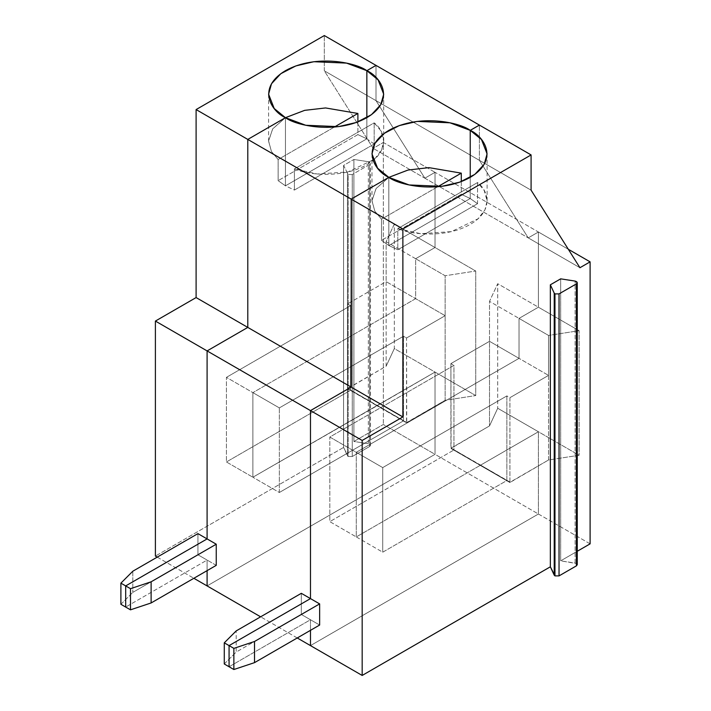 <?xml version="1.0" encoding="UTF-8"?>
<svg xmlns="http://www.w3.org/2000/svg" width="711" height="711" viewBox="0 0 711 711"><rect width="100%" height="100%" fill="white"/><g stroke="black" fill="none" stroke-linecap="round" stroke-linejoin="round"><path stroke-width="0.53" stroke-dasharray="3.56 2.67" d="M352.265 456.515L348.194 456.515L348.194 174.515L352.265 174.515L352.265 456.515L352.265 174.515L369.64 164.481L369.64 446.481L352.265 456.515L369.64 446.481L369.64 164.481L370.475 163.308L368.342 161.708L368.342 443.708L370.475 445.308L369.64 446.481C370.982 445.282 370.547 444.357 368.342 443.708L368.342 161.708C370.547 162.357 370.982 163.281 369.64 164.481L352.265 174.515L348.194 174.515L348.194 456.515L343.582 447.432L155.398 556.073L343.582 447.432L343.582 165.432L343.582 447.432L347.448 455.769L347.448 173.768L347.448 455.769L348.194 456.515L352.265 456.515M197.934 554.776L207.097 560.064L125.687 607.07L207.097 560.064L207.097 570.64L207.097 560.064L197.934 554.776L132.815 592.379L197.934 554.776L197.934 533.632L197.934 554.776M120.897 604.297L132.815 592.379L120.897 604.297M132.815 571.226L132.815 592.379L132.815 571.226M415.642 258.715L435.025 247.517L435.025 172.32L424.858 178.194L376.012 100.642L376.012 65.394L376.012 100.642L324.314 70.798L324.314 35.55L324.314 70.798L373.159 148.35L383.336 142.476L435.025 172.32L435.025 247.517L394.329 224.018L394.329 348.568L435.025 372.066L252.885 477.232L252.885 392.632L415.642 298.664L415.642 258.715L386.135 241.678L394.329 224.018L435.025 247.517L415.642 258.715L415.642 298.664L252.885 392.632L226.427 377.354L226.427 461.954L350.567 390.286L350.567 305.686L226.427 377.354L350.567 305.686L347.519 303.917L347.519 388.757L386.135 366.227L386.135 281.627L347.519 303.917L386.135 281.627L386.135 366.227L347.723 388.402L377.23 405.439L435.025 372.066L435.025 454.32L435.025 372.066L394.329 348.568L386.135 366.227L394.329 348.568L394.329 224.018L386.135 241.678L386.135 281.627L415.642 298.664L386.135 281.627L386.135 241.678L415.642 258.715L415.642 298.664L252.885 392.632L252.885 477.232L377.026 405.794L347.519 388.757L347.519 303.917L350.567 305.686L350.567 390.286L377.026 405.554L350.567 390.286L226.427 461.954L252.885 477.232L226.427 461.954L226.427 377.354L252.885 392.632L252.885 477.232L377.23 405.67L347.723 388.402L377.23 405.67L435.025 372.066L475.73 395.565L475.73 271.015L435.025 247.517L435.025 172.32L383.336 142.476L383.336 424.476L383.336 142.476L373.159 148.35L324.314 70.798L376.012 100.642L424.858 178.194L373.159 148.35L424.858 178.194L435.025 172.32L538.414 232.008L528.237 237.883L479.392 160.331L479.392 125.083L479.392 160.331L528.237 237.883L538.414 232.008L538.414 307.205L538.414 232.008L435.025 172.32L435.025 247.517L415.642 258.715L445.148 275.752L445.148 400.302L406.745 422.707L377.026 405.554L252.885 477.232L252.885 392.632L279.343 407.901L279.343 492.501L252.885 477.232L279.343 492.501L403.484 420.832L377.026 405.554L403.484 420.832L403.484 336.232L406.541 337.992L406.541 422.832L377.026 405.794L406.745 422.707L406.541 337.992L445.148 315.702L406.541 337.992L403.484 336.232L279.343 407.901L252.885 392.632L415.642 298.664L445.148 315.702L415.642 298.664L415.642 258.715L435.025 247.517L475.73 271.015L475.73 395.565L435.025 372.066L435.025 454.32L383.336 424.476L353.9 441.469L353.9 159.468L343.582 165.432L348.194 174.515L343.582 165.432L353.9 159.468L368.342 161.708L353.9 159.468L353.9 441.469L368.342 443.708L353.9 441.469L383.336 424.476L435.025 454.32L207.097 585.917L435.025 454.32L538.414 514.009L538.414 431.755L356.273 536.921L356.273 452.32L519.03 358.353L519.03 318.404L538.414 307.205L497.709 283.707L497.709 408.256L538.414 431.755L538.414 514.009L310.476 645.606L538.414 514.009L435.025 454.32L435.025 372.066L377.23 405.439L406.745 422.476L445.148 400.302L475.73 395.565L445.148 400.302L445.148 275.752L475.73 271.015L445.148 275.752L415.642 258.715M366.849 117.679L366.849 138.832L285.449 185.829L285.449 117.679L285.449 185.829L278.125 180.656L278.125 159.504L271.469 151.567L268.589 141.178L272.633 128.949L285.449 117.679L272.748 128.771L268.589 140.84L271.398 151.434L278.125 159.504L278.125 180.656L285.449 185.829L366.849 138.832L366.849 117.679L366.849 138.832L357.891 134.61L366.849 138.832L366.849 117.679M357.891 121.91L357.891 134.61L278.125 180.656L357.891 134.61L357.891 121.91M157.229 557.131L193.863 578.283L157.229 557.131M334.294 127.082L278.125 159.504L334.294 127.082M229.075 666.758L310.476 619.752L310.476 630.328L310.476 619.752L301.322 614.464L301.322 593.321L301.322 614.464L310.476 619.752L229.075 666.758L310.476 619.752L310.476 630.328L310.476 619.752L319.639 625.04L310.476 619.752L229.075 666.758M470.238 177.368L470.238 198.52L388.828 245.517L388.828 177.368L388.828 245.517L381.514 240.345L381.514 219.192L374.857 211.256L371.969 200.866L376.012 188.637L388.837 177.368L376.137 188.459L371.977 200.529L374.777 211.123L381.514 219.192L381.514 240.345L388.828 245.517L470.238 198.52L470.238 177.368L470.238 198.52L461.279 194.299L470.238 198.52L477.552 203.693L477.552 182.549L484.218 190.486L487.097 200.866L484.92 209.923L477.899 218.89L451.334 231.626L420.592 233.697L397.796 228.595L397.796 249.748L388.828 245.517L388.828 177.368L388.828 245.517L397.796 249.748L477.552 203.693L470.238 198.52L388.828 245.517L470.238 198.52L470.238 177.368M297.251 637.971L260.617 616.819L297.251 637.971M207.097 585.917L435.025 454.32L207.097 585.917M207.097 570.64L207.097 560.064L125.687 607.07L207.097 560.064L207.097 570.64M285.449 117.679L285.449 185.829L366.849 138.832L374.173 144.004L374.173 122.861L380.829 130.797L383.709 141.178L381.531 150.234L374.51 159.202L347.946 171.938L317.213 174.008L294.407 168.907L294.407 190.059L285.449 185.829L285.449 117.679M376.012 65.394L376.012 100.642L424.858 178.194L435.025 172.32L424.858 178.194L528.237 237.883L424.858 178.194L376.012 100.642L479.392 160.331L376.012 100.642L376.012 65.394M374.173 144.004L366.849 138.832L285.449 185.829L294.407 190.059L374.173 144.004L294.407 190.059L294.407 168.907L374.173 122.861L374.173 144.004M294.407 168.907C308.307 175.226 343.191 178.461 366.849 164.685C390.721 151.016 385.122 130.886 374.173 122.861L294.407 168.907M216.251 565.352L207.097 560.064L216.251 565.352M224.276 663.985L236.194 652.067L301.322 614.464L236.194 652.067L236.194 630.915L236.194 652.067L224.276 663.985M461.279 181.598L461.279 194.299L381.514 240.345L461.279 194.299L461.279 181.598M437.674 186.771L381.514 219.192L437.674 186.771M377.23 405.439L406.745 422.707L377.23 405.439M403.484 420.832L279.343 492.501L279.343 407.901L403.484 336.232L403.484 420.832M451.112 448.09L480.618 465.127L538.414 431.755L497.709 408.256L489.515 425.916L451.112 448.321L480.618 465.358L451.112 448.09L489.515 425.916L497.709 408.256L497.709 283.707L489.515 301.366L489.515 425.916L489.515 341.316L519.03 358.353L356.273 452.32L329.815 437.043L453.956 365.374L453.956 449.974L480.414 465.483L450.907 448.445L480.414 465.483L450.907 448.445L450.907 363.605L453.956 365.374L450.907 363.605L489.515 341.316L450.907 363.605L451.112 448.09M519.03 318.404L519.03 358.353L489.515 341.316L489.515 301.366L519.03 318.404L489.515 301.366L497.709 283.707L538.414 307.205L519.03 318.404L548.537 335.441L548.537 375.39L509.92 397.68L506.872 395.92L382.722 467.598L356.273 452.32L356.273 536.921L329.815 521.643L329.815 437.043L356.273 452.32L519.03 358.353L548.537 375.39L519.03 358.353L519.03 318.404L538.414 307.205L538.414 232.008L568.302 249.268L538.414 232.008L528.237 237.883L479.392 160.331L479.392 125.083L479.392 160.331L531.09 190.175L479.392 160.331L528.237 237.883L579.936 267.727L528.237 237.883L538.414 232.008L538.414 307.205L579.118 330.704L579.118 455.253L548.537 459.99L548.537 335.441L579.118 330.704L538.414 307.205L519.03 318.404L519.03 358.353L356.273 452.32L382.722 467.598L506.872 395.92L506.872 480.52L382.722 552.189L382.722 467.598L382.722 552.189L356.273 536.921L480.414 465.243L453.956 449.974L453.956 365.374L329.815 437.043L329.815 521.643L453.956 449.974L329.815 521.643L356.273 536.921L356.273 452.32L356.273 536.921L382.722 552.189L506.872 480.52L480.414 465.243L356.273 536.921L480.414 465.243L506.872 480.52L506.872 395.92L509.92 397.68L509.92 482.52L480.414 465.483L509.92 482.52L480.618 465.127L510.125 482.396L480.618 465.127L510.125 482.165L548.537 459.99L579.118 455.253L538.414 431.755L480.618 465.127L538.414 431.755L579.118 455.253L579.118 330.704L548.537 335.441L519.03 318.404M590.103 543.853L538.414 514.009L538.414 431.755L538.414 514.009L590.103 543.853M477.552 203.693L397.796 249.748L397.796 228.595L477.552 182.549L477.552 203.693M477.552 182.549L397.796 228.595C411.696 234.914 446.57 238.149 470.238 224.374C494.109 210.705 488.51 190.575 477.552 182.549M577.252 564.685L575.119 563.085L560.668 560.846L560.668 278.845L560.668 560.846L577.252 551.274L560.668 560.846L576.408 563.512M310.476 645.606L538.414 514.009L310.476 645.606M575.119 563.085L575.119 281.085L575.119 563.085M548.537 375.39L548.537 459.99L509.92 482.52L509.92 397.68L548.537 375.39M268.589 141.178L268.589 94.181M370.475 445.308L370.475 163.308M383.709 94.181L383.709 141.178M371.969 153.869L371.969 200.866M487.097 200.866L487.097 153.869"/><path stroke-width="1.07" d="M125.687 607.07L120.897 604.297L120.897 583.144L132.815 571.226L197.934 533.632L207.097 538.92L125.687 585.917L125.687 607.07L125.687 585.917L120.897 583.144L120.897 604.297L125.687 607.07L125.687 585.917L207.097 538.92L207.097 350.914L207.097 538.92L197.934 533.632L132.815 571.226L120.897 583.144L130.486 588.681L151.123 581.802L216.251 544.208L207.097 538.92L125.687 585.917L207.097 538.92L207.097 350.914L155.398 321.07L155.398 556.073L157.229 557.131L155.398 556.073L155.398 321.07L196.103 297.571L196.103 109.574L324.314 35.55L376.012 65.394L366.849 70.682L366.849 117.679L366.849 70.682L346.55 63.11L313.835 61.715L295.856 65.919L280.827 73.695L271.495 83.756L268.589 94.181L274.206 108.507L285.449 117.679L247.792 139.418L247.792 327.416L207.097 350.914L247.792 327.416L247.792 139.418L285.449 117.679L304.655 110.356L325.567 107.948L357.891 113.458L357.891 121.91L357.891 113.458L334.294 127.082L357.891 113.458L325.567 107.948L304.655 110.356L285.449 117.679C271.904 111.751 255.871 88.395 285.449 70.682C316.128 53.609 356.584 62.861 366.849 70.682L376.012 65.394L324.314 35.55L196.103 109.574L247.792 139.418L196.103 109.574L196.103 297.571L247.792 327.416L196.103 297.571L155.398 321.07L207.097 350.914L247.792 327.416L247.792 139.418L285.449 117.679L247.792 139.418L351.181 199.107L351.181 387.104L310.476 410.603L310.476 598.609L229.075 645.606L229.075 666.758L224.276 663.985L229.075 666.758L229.075 645.606L224.276 642.833L224.276 663.985L224.276 642.833L229.075 645.606L310.476 598.609L310.476 410.603L351.181 387.104L351.181 199.107L388.828 177.368L351.181 199.107L247.792 139.418L247.792 327.416L351.181 387.104L247.792 327.416L207.097 350.914L310.476 410.603L207.097 350.914L207.097 538.92L216.251 544.208L216.251 565.352L151.123 602.955L130.486 609.834L125.687 607.07L130.486 609.834L130.486 588.681L125.687 585.917L125.687 607.07M207.097 570.64L207.097 585.917L207.097 570.64L207.097 585.917L193.863 578.283L207.097 585.917L207.097 570.64M310.476 630.328L310.476 645.606L297.251 637.971L310.476 645.606L310.476 630.328L310.476 645.606L362.175 675.45L550.35 566.809L550.35 284.809L560.668 278.845L550.35 284.809L554.225 293.145L554.225 575.146L554.962 575.892L554.962 293.892L554.225 293.145L554.962 293.892L554.962 575.892L550.35 566.809L362.175 675.45L310.476 645.606L310.476 630.328M479.392 125.083L470.238 130.371L470.238 177.368L470.238 130.371L479.392 125.083L376.012 65.394L479.392 125.083L470.238 130.371L449.939 122.799L417.224 121.403L399.244 125.607L384.207 133.384L374.884 143.444L371.969 153.869L377.594 168.196L388.828 177.368C375.292 171.44 359.259 148.084 388.828 130.371C419.517 113.298 459.964 122.55 470.238 130.371C483.782 136.299 499.806 159.655 470.238 177.368C439.558 194.441 399.102 185.189 388.828 177.368L408.043 170.045L428.946 167.636L461.279 173.146L461.279 181.598L461.279 173.146L437.674 186.771L461.279 173.146L428.946 167.636L408.043 170.045L388.837 177.368L351.181 199.107L402.87 228.951L531.09 154.927L479.392 125.083L531.09 154.927L531.09 190.175L579.936 267.727L590.103 261.852L590.103 543.853L590.103 261.852L568.302 249.268L590.103 261.852L579.936 267.727L531.09 190.175L531.09 154.927L402.87 228.951L351.181 199.107L351.181 387.104L402.87 416.948L402.87 228.951L402.87 416.948L362.175 440.447L362.175 675.45L362.175 440.447L310.476 410.603L310.476 598.609L301.322 593.321L319.639 603.897L319.639 625.04L254.511 662.643L233.866 669.522L229.075 666.758L233.866 669.522L233.866 648.37L229.075 645.606L229.075 666.758L229.075 645.606L233.866 648.37L254.511 641.491L319.639 603.897L310.476 598.609L229.075 645.606L310.476 598.609L310.476 410.603L362.175 440.447L402.87 416.948L351.181 387.104L310.476 410.603L351.181 387.104L351.181 199.107L388.828 177.368L409.127 184.949L441.851 186.335L459.83 182.132L474.859 174.355L484.191 164.294L487.097 153.869L481.48 139.552L470.238 130.371L470.238 177.368L470.238 130.371L479.392 125.083M260.617 616.819L207.097 585.917L260.617 616.819M366.849 117.679L366.849 70.682L376.012 65.394L366.849 70.682C380.394 76.61 396.427 99.967 366.849 117.679C336.17 134.752 295.714 125.5 285.449 117.679L305.748 125.26L338.463 126.647L356.442 122.443L371.471 114.667L380.803 104.606L383.709 94.181L378.092 79.863L366.849 70.682L366.849 117.679M151.123 602.955L151.123 581.802L130.486 588.681L130.486 609.834L151.123 602.955L216.251 565.352L216.251 544.208L151.123 581.802L151.123 602.955M236.194 630.915L301.322 593.321L236.194 630.915L224.276 642.833L236.194 630.915M577.252 551.274L590.103 543.853L577.252 551.274M576.408 563.512L576.408 565.858L559.033 575.892L554.962 575.892L559.033 575.892L559.033 293.892L554.962 293.892L559.033 293.892L559.033 575.892L576.408 565.858L576.408 283.867L559.033 293.892L576.408 283.867L576.408 565.858L577.252 564.685L577.252 282.685L576.408 283.867C577.75 282.658 577.323 281.734 575.119 281.085L577.252 282.685M319.639 603.897L254.511 641.491L254.511 662.643L319.639 625.04L319.639 603.897M254.511 662.643L254.511 641.491L233.866 648.37L233.866 669.522L254.511 662.643M575.119 281.085L560.668 278.845L575.119 281.085M550.35 566.809L554.225 575.146L554.225 293.145L550.35 284.809L550.35 566.809"/></g></svg>
